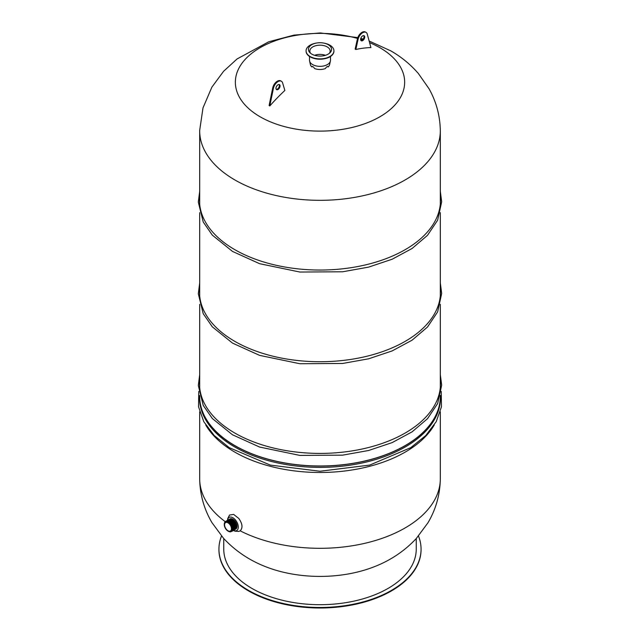 <?xml version="1.0" encoding="UTF-8"?>
<svg xmlns="http://www.w3.org/2000/svg" width="640" height="640" viewBox="0 0 640 640"><rect width="100%" height="100%" fill="white"/><g stroke="black" fill="none" stroke-linecap="round" stroke-linejoin="round"><path stroke-width="0.96" d="M199.688 291.496A120.472 69.552 0 0 0 199.56 293.632M440.44 293.632A120.472 69.552 0 0 0 440.312 291.52M199.688 288.576A120.472 69.552 0 0 0 199.528 292.176A120.472 69.552 0 0 0 320 361.728A120.472 69.552 0 0 0 440.472 292.176A120.472 69.552 0 0 0 440.312 288.6M199.688 383.176A120.472 69.552 0 0 0 199.56 385.32M440.44 385.32A120.472 69.552 0 0 0 440.312 383.208M199.688 380.256A120.472 69.552 0 0 0 199.528 383.856A120.472 69.552 0 0 0 320 453.408A120.472 69.552 0 0 0 440.472 383.856A120.472 69.552 0 0 0 440.312 380.288M228.016 530.752A4.856 2.8 60 0 1 224.848 526.48A4.856 2.8 60 0 1 225.592 522.592A4.856 2.8 60 0 1 229.328 523.888A4.856 2.8 60 0 1 231.448 528.768A4.856 2.8 60 0 1 230.448 530.992A4.856 2.8 60 0 1 228.016 530.752M236.016 528.608A5.68 3.28 -120 0 0 235.528 522.456A5.68 3.28 -120 0 0 230.44 518.96M230.096 518.888A5.808 3.352 60 0 1 233.392 519.52A5.808 3.352 60 0 1 237.008 525.776A5.808 3.352 60 0 1 235.904 528.944M235.736 528.768A5.68 3.28 -120 0 0 235.248 522.616A5.68 3.28 -120 0 0 230.168 519.12M235.464 528.928A5.68 3.28 -120 0 0 234.976 522.776A5.68 3.28 -120 0 0 229.888 519.272M235.192 529.088A5.68 3.28 -120 0 0 234.704 522.936A5.68 3.28 -120 0 0 229.616 519.432M234.912 529.248A5.68 3.28 -120 0 0 234.424 523.088A5.68 3.28 -120 0 0 229.344 519.592M234.64 529.408A5.68 3.28 -120 0 0 234.152 523.248A5.68 3.28 -120 0 0 229.064 519.752M234.368 529.56A5.68 3.28 -120 0 0 233.88 523.408A5.68 3.28 -120 0 0 228.792 519.912M234.088 529.72A5.68 3.28 -120 0 0 233.6 523.568A5.68 3.28 -120 0 0 228.52 520.064M233.816 529.88A5.68 3.28 -120 0 0 233.328 523.728A5.68 3.28 -120 0 0 228.24 520.224M233.544 530.04A5.68 3.28 -120 0 0 233.056 523.888A5.68 3.28 -120 0 0 227.968 520.384M233.264 530.2A5.68 3.28 -120 0 0 232.776 524.04A5.68 3.28 -120 0 0 227.696 520.544M232.992 530.352A5.68 3.28 -120 0 0 232.504 524.2A5.68 3.28 -120 0 0 227.416 520.704M232.72 530.512A5.68 3.28 -120 0 0 232.232 524.36A5.68 3.28 -120 0 0 227.144 520.856M232.44 530.672A5.68 3.28 -120 0 0 231.952 524.52A5.68 3.28 -120 0 0 226.872 521.016M232.168 530.832A5.68 3.28 -120 0 0 231.68 524.68A5.68 3.28 -120 0 0 226.592 521.176M225.592 521.64A5.68 3.28 60 0 1 231.408 524.832A5.68 3.28 60 0 1 231.264 531.464M228.152 531.184A5.68 3.28 -120 0 0 228.296 531.272A5.68 3.28 -120 0 0 232.304 528.952A5.68 3.28 -120 0 0 228.296 522A5.68 3.28 -120 0 0 224.28 524.312A5.68 3.28 -120 0 0 224.28 524.48M228.296 531.272L228.016 531.112A5.288 3.056 60 0 1 224.28 524.632A5.288 3.056 60 0 1 228.016 522.472A5.288 3.056 60 0 1 231.76 528.952A5.288 3.056 60 0 1 228.016 531.112L228.296 531.272M227.52 520.304L227.712 518.6L229.52 515.04L233.648 514.416L238.76 518.416C242.512 523.744 242.984 527.88 240.184 530.824L238.792 531.416L234.968 531.16L233.384 530.472M227.56 520.288L228.736 519.912L230.504 520.36L233.624 523.536L234.832 527.744L234.32 529.64L233.424 530.448A7.576 4.376 -120 0 0 237.992 528.928A7.576 4.376 -120 0 0 236.672 521.688A7.576 4.376 -120 0 0 231.104 517.088A7.576 4.376 -120 0 0 227.6 520.256M240.184 530.824A120.312 69.464 0 0 0 368.824 542.336A120.312 69.464 0 0 0 440.304 479.52A120.312 69.464 0 0 0 440.312 478.856L440.312 411.824M440.304 479.52C439.936 495.056 435.816 509.48 427.952 522.792L416.336 538.448C404.664 550.928 390.72 560.32 374.512 566.64A96.248 55.568 180 0 1 265.496 566.64C249.24 560.304 235.264 550.872 223.576 538.344L211.96 522.632C204.152 509.36 200.064 494.992 199.696 479.52A120.312 69.464 0 0 0 225.232 521.648M199.688 411.832L199.688 478.856A120.312 69.464 0 0 0 199.696 479.52M205.752 425A120.472 69.552 0 0 0 319.992 472.488A120.472 69.552 0 0 0 434.24 425.008M199.688 396.232A120.312 69.464 0 0 0 199.688 396.52A120.312 69.464 0 0 0 217.176 432.576A120.312 69.464 0 0 0 352.432 463.408A120.312 69.464 0 0 0 440.312 396.52L440.312 396.024M199.544 395.448A120.472 69.552 0 0 0 199.528 396.52L199.528 397.832A120.472 69.552 0 0 0 320 467.384A120.472 69.552 0 0 0 440.472 397.832L440.472 396.52A120.472 69.552 0 0 0 440.456 395.448M199.528 396.52A120.472 69.552 0 0 0 320 466.072A120.472 69.552 0 0 0 440.472 396.52M199.696 130.256A120.312 69.464 -0 0 0 199.688 130.864A120.312 69.464 -0 0 0 320 200.328A120.312 69.464 -0 0 0 440.312 130.864A120.312 69.464 -0 0 0 440.304 130.264C439.992 115.464 436.24 101.64 429.056 88.784L418.352 73.488C410.472 64.408 401.288 56.872 390.792 50.864L369.128 41.016M357.528 38.432A84.64 48.864 -0 0 0 235.44 80.072A84.64 48.864 -0 0 0 350.648 127.792A84.64 48.864 -0 0 0 379.856 47.68A84.64 48.864 -0 0 0 369.568 42.624M362.384 39.936A84.64 48.864 -0 0 0 360.624 39.368M355.824 49.48A163.8 94.576 -60 0 1 370.904 47.56L367.184 33.824A6.768 3.904 -60 0 0 366.048 32.392L365.368 32A6.768 3.904 120 0 0 357.44 38.768L355.144 49.088A168.768 120.984 76.6 0 1 355.48 49.28A168.768 120.984 76.6 0 1 355.824 49.48L358.12 39.16A6.768 3.904 -60 0 1 366.048 32.392M309.52 56.456L309.52 60.288A10.48 6.048 0 0 0 309.6 61.048L310.368 64.584A9.704 5.6 -0 0 0 311.928 67C312.416 66.072 313.304 66.584 314.608 68.552A9.704 5.6 -0 0 0 325.392 68.552C326.696 66.584 327.592 66.064 328.072 67A9.704 5.6 -0 0 0 329.632 64.584L330.4 61.048A10.48 6.048 0 0 0 330.48 60.288L330.48 56.456M312.112 66.488L311.928 67A164.688 98.888 -61 0 1 312.16 66.856L312.248 66.448M327.752 66.448L327.84 66.856A164.688 98.872 61 0 1 328.072 67L327.888 66.488M269.776 105.952A163.8 94.576 -60 0 1 284.864 90.448L282.568 82.776A6.768 3.904 120 0 0 281.4 81.264A6.768 3.904 120 0 0 273.504 87.912L269.776 105.952A127.28 90.128 75.2 0 0 269.096 105.552L272.824 87.52A6.768 3.904 -60 0 1 280.72 80.872L281.4 81.264M325.416 55.304A10.16 5.864 0 0 0 314.584 55.304M306.08 51A13.928 8.04 0 0 0 306.072 51.16A13.928 8.04 0 0 0 320 59.2A13.928 8.04 0 0 0 333.928 51.16A13.928 8.04 0 0 0 333.92 51M316.464 43.048L315.744 43.184A13.928 8.04 0 0 0 306.072 50.84A13.928 8.04 0 0 0 320 58.88A13.928 8.04 0 0 0 333.928 50.84A13.928 8.04 0 0 0 329.848 45.152A13.928 8.04 0 0 0 324.264 43.184L323.536 43.048A11.56 6.672 0 0 0 316.464 43.048A11.56 6.672 0 0 0 309.952 52.712A11.56 6.672 0 0 0 320 56.08A11.56 6.672 0 0 0 330.048 52.712A11.56 6.672 0 0 0 328.176 44.68A11.56 6.672 0 0 0 323.536 43.048M329.36 53.328A10.16 5.864 0 0 0 330.16 51.04A10.16 5.864 0 0 0 327.184 46.888A10.16 5.864 0 0 0 316.112 45.616A10.16 5.864 0 0 0 309.84 51.04A10.16 5.864 0 0 0 310.64 53.328M309.6 61.048A10.48 6.048 0 0 0 320 66.344A10.48 6.048 0 0 0 330.4 61.048M280.064 85.944A2.888 1.664 120 0 0 279.464 84.624A2.888 1.664 120 0 0 276.576 86.288A2.888 1.664 120 0 0 276.576 89.624A2.888 1.664 120 0 0 278.8 88.848A2.888 1.664 120 0 0 280.064 85.944M276.28 89.36A2.888 1.664 120 0 0 278.336 88.208A2.888 1.664 120 0 0 279.384 85.552A2.888 1.664 120 0 0 279.08 84.496M273.504 87.912L272.824 87.52M360.624 39.432A2.888 1.664 -60 0 1 361.888 36.528A2.888 1.664 -60 0 1 364.112 35.752A2.888 1.664 -60 0 1 364.112 39.088A2.888 1.664 -60 0 1 361.224 40.752A2.888 1.664 -60 0 1 360.624 39.432M363.728 35.624A2.888 1.664 -60 0 1 364.024 36.68A2.888 1.664 -60 0 1 362.984 39.336A2.888 1.664 -60 0 1 360.92 40.488M358.12 39.16L357.44 38.768M221.52 536.016A101.064 58.344 0 0 0 218.936 549.128A101.064 58.344 0 0 0 320 607.48A101.064 58.344 0 0 0 421.064 549.128A101.064 58.344 0 0 0 418.48 536.016M223.752 538.536L223.752 549.128A96.248 55.568 0 0 0 320 604.696A96.248 55.568 0 0 0 416.248 549.128L416.248 538.536M218.944 549.392A101.064 58.344 0 0 0 218.936 549.656A101.064 58.344 0 0 0 320 608A101.064 58.344 0 0 0 421.064 549.656A101.064 58.344 0 0 0 421.064 549.392M199.688 199.808A120.472 69.552 0 0 0 199.56 201.952M440.44 201.952A120.472 69.552 0 0 0 440.312 199.832M199.688 196.888A120.472 69.552 0 0 0 199.528 200.488A120.472 69.552 0 0 0 320 270.04A120.472 69.552 0 0 0 440.472 200.488A120.472 69.552 0 0 0 440.312 196.92M440.312 282.928L441.688 293.424L437.648 311.864L427.496 327.032L412.104 340.16L392.144 350.92L368.592 358.816L342.624 363.464L299.872 363.728L259.608 355.376L232.512 343.104L212.336 326.848L203.224 313.696L198.312 293.776L199.688 282.92M440.312 374.616L441.688 385.112L437.648 403.552L427.496 418.712L412.104 431.84L392.144 442.608L368.592 450.496L342.624 455.152L299.872 455.408L259.608 447.056L232.512 434.792L212.336 418.528L203.224 405.376L198.312 385.464L199.688 374.608M235.616 529.176L236.52 528.36L237.008 525.776M233.392 519.52L230.912 518.64L229.752 519.016M235.344 529.336L236.24 528.536L236.752 526.632L235.552 522.432L232.424 519.256L230.656 518.8L229.48 519.176M235.072 529.496L235.96 528.688L236.48 526.792L235.272 522.592L232.152 519.408L230.384 518.96L229.2 519.336M234.792 529.648L235.688 528.848L236.208 526.952L235 522.744L231.88 519.568L230.112 519.12L228.928 519.496M234.52 529.808L235.416 529.008L235.928 527.112L234.728 522.904L231.6 519.728L228.656 519.648M234.248 529.968L235.136 529.168L235.656 527.272L234.448 523.064L231.328 519.888L229.56 519.432L228.384 519.808M233.968 530.128L234.864 529.328L235.384 527.424L234.176 523.224L231.056 520.048L229.288 519.592L228.104 519.968M233.696 530.288L234.592 529.48L235.104 527.584L233.904 523.384L230.776 520.2L229.016 519.752L227.832 520.128M233.144 530.6L234.04 529.8L234.56 527.904L233.352 523.696L230.232 520.52L227.28 520.44M232.872 530.76L233.768 529.96L234.288 528.064L233.08 523.856L229.952 520.68L228.192 520.224L227.008 520.6M232.6 530.92L233.496 530.12L234.008 528.216L232.808 524.016L229.68 520.84L227.912 520.384L226.736 520.76M232.328 531.08L233.216 530.272L233.736 528.376L232.528 524.176L229.408 520.992L227.64 520.544L226.456 520.92M232.048 531.24L232.944 530.432L233.464 528.536L232.256 524.336L229.136 521.152L227.368 520.704L226.184 521.08M231.776 531.392L232.672 530.592L233.184 528.696L231.984 524.488L228.856 521.312L225.912 521.232M231.504 531.552L232.392 530.752L232.912 528.856L231.704 524.648L228.584 521.472L226.816 521.016L225.632 521.392M227.368 530.672L230.336 531.928L232.12 530.912L232.64 529.016L231.432 524.808L228.312 521.632L226.544 521.176L224.72 522.232L224.336 525.416M441.24 391.44L441.464 406.76L436.2 421.696L425.784 435.52L410.752 447.656L369.672 465.096L320.008 471.248L270.336 465.096L229.248 447.656L214.216 435.52L203.8 421.696L198.536 406.76L198.76 391.44M440.312 387.432L440.312 304.336M440.312 295.744L440.312 212.648M440.312 204.064L440.312 130.864M199.688 396.8L199.688 396.032M199.688 387.456L199.688 304.344M199.688 295.776L199.688 212.664M199.688 204.088L199.688 130.864M199.696 130.264L203 107.88L211.888 87.136L223.56 71.32L237.072 58.952L268.792 41.76L293.976 35.12L320.312 32.944L357.792 37.608M360.792 38.408L363.168 39.096M421.064 549.656L421.064 549.128M218.936 549.656L218.936 549.128M440.312 191.248L441.688 201.744L437.648 220.184L427.496 235.344L412.104 248.472L392.144 259.232L368.592 267.128L342.624 271.784L299.872 272.04L259.608 263.688L232.512 251.424L212.336 235.16L203.224 222.008L198.312 202.096L199.688 191.24"/></g></svg>
